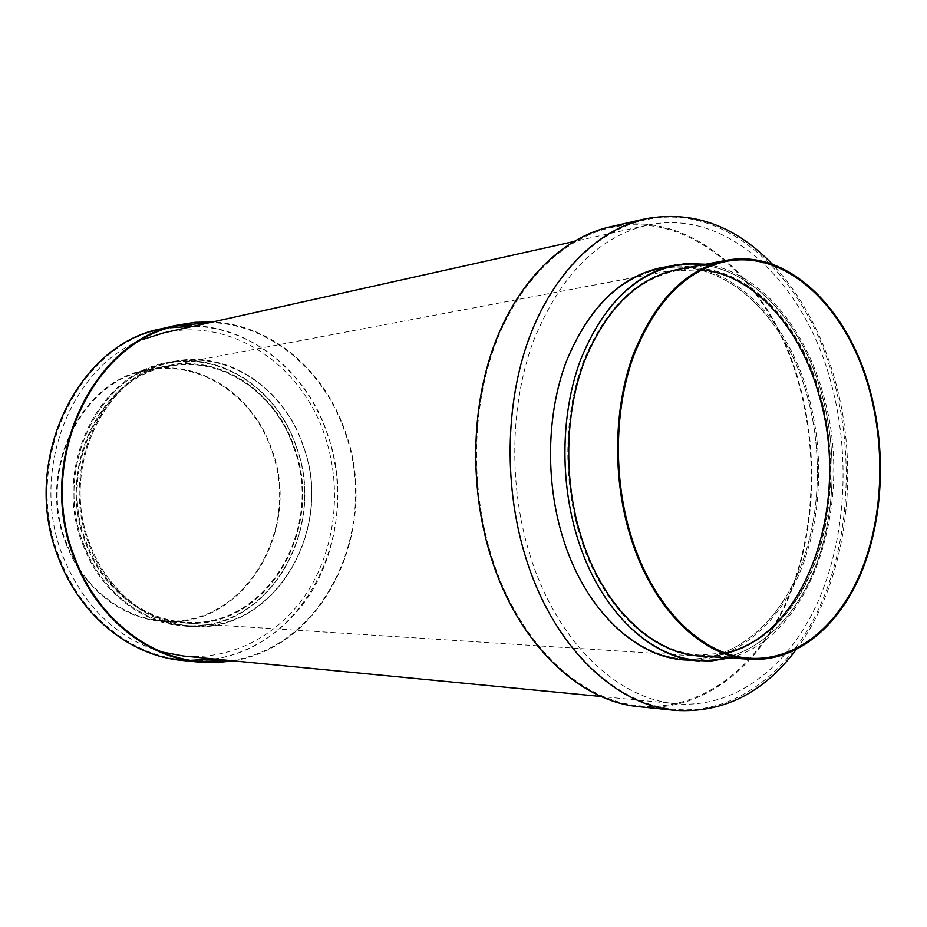 <?xml version="1.0" encoding="UTF-8"?>
<svg xmlns="http://www.w3.org/2000/svg" width="927" height="927" viewBox="0 0 927 927"><rect width="100%" height="100%" fill="white"/><g stroke="black" fill="none" stroke-linecap="round" stroke-linejoin="round"><path stroke-width="0.7" stroke-dasharray="4.63 3.48" d="M639.526 706.756C699.746 712.353 754.682 670.789 784.717 606.779C814.555 542.33 819.827 458.61 799.769 385.25C772.933 283.592 692.539 207.602 610.093 226.825M796.05 649.781C846.224 583.071 860.905 473.709 835.401 381.518C822.469 334.427 801.473 295.342 772.411 264.253M684.902 659.954C731.739 662.77 774.52 628.958 797.938 576.861C821.183 524.439 825.042 456.327 808.796 396.837C787.15 315.041 724.555 254.925 660.858 267.729M729.746 657.95C811.89 636.907 854.903 502.596 823.5 395.412C804.984 326.408 758.692 271.611 705.609 264.241M700.43 656.061C746.061 658.668 787.707 625.354 810.476 574.08C833.095 522.48 836.791 455.458 820.893 396.918C799.723 316.501 738.761 257.416 676.745 269.699M701.843 269.745L676.281 270.788C636.339 279.398 605.598 310.012 584.033 362.631C564.925 413.836 563.604 479.943 580.905 535.667C602.399 606.073 651.924 652.863 699.839 655.041L725.343 652.944M577.451 537.672C599.479 609.699 650.105 657.544 699.074 659.931C745.725 662.701 788.274 628.726 811.542 576.443C834.648 523.825 838.437 455.493 822.237 395.783C800.661 313.708 738.356 253.314 674.926 266.026C634.068 274.96 602.608 306.397 580.545 360.336C561.009 412.828 559.688 480.592 577.451 537.672C559.688 480.592 561.009 412.828 580.545 360.336C602.608 306.397 634.068 274.96 674.926 266.026C738.356 253.314 800.661 313.708 822.237 395.783C838.437 455.493 834.648 523.825 811.542 576.443C788.274 628.726 745.725 662.701 699.074 659.931C650.105 657.544 599.479 609.699 577.451 537.672M563.002 537.857C584.949 609.155 635.424 656.548 684.323 658.946C730.905 661.716 773.454 628.077 796.745 576.258C819.885 524.126 823.721 456.374 807.544 397.208C786.015 315.864 723.744 256.119 660.406 268.807C619.618 277.718 588.205 308.888 566.177 362.318C546.663 414.299 545.319 481.368 563.002 537.857C545.319 481.368 546.663 414.299 566.177 362.318C588.205 308.888 619.618 277.718 660.406 268.807C723.744 256.119 786.015 315.864 807.544 397.208C823.721 456.374 819.885 524.126 796.745 576.258C773.454 628.077 730.905 661.716 684.323 658.946C635.424 656.548 584.949 609.155 563.002 537.857M526.327 558.958C553.801 646.455 615.25 704.416 674.717 709.329C734.937 714.868 789.653 672.411 819.491 607.255C849.12 541.646 854.254 456.536 834.173 381.889C807.313 278.494 727.15 200.835 644.717 219.966C597.428 230.707 553.002 274.01 528.935 339.282C505.064 404.624 503.882 488.575 526.327 558.958M492.411 558.9C519.572 644.219 580.522 700.882 639.734 705.818C699.7 711.333 754.393 669.943 784.288 606.188C814.01 541.994 819.248 458.598 799.259 385.528C772.527 284.299 692.492 208.656 610.429 227.741C563.349 238.436 519.178 280.881 495.227 344.635C471.472 408.436 470.221 490.267 492.411 558.9M233.28 660.858C326.362 646.061 379.954 526.837 345.644 432.689C325.539 371.553 272.399 324.693 212.503 322.005M181.762 660.383C233.604 665.366 283.21 637.428 311.263 592.202C339.166 546.721 345.168 486.524 327.671 434.566C304.299 362.26 232.295 312.017 161.425 328.772M89.085 544.473C106.547 591.82 148.285 624.172 190.649 626.525C274.844 634.045 335.029 529.132 303.268 445.806C284.682 389.201 229.166 350.186 174.392 361.298C105.33 371.24 57.671 467.347 89.085 544.473M82.839 544.555C100.232 591.588 141.796 623.732 184.01 626.073C267.903 633.581 327.949 529.294 296.292 446.478C277.776 390.221 222.434 351.484 167.845 362.55C99.038 372.48 51.576 467.95 82.839 544.555M85.713 543.245C102.688 589.236 143.407 620.673 184.728 622.84C266.373 629.908 324.798 528.309 293.929 447.567C275.864 392.793 222.04 355.076 168.957 365.678C101.669 375.18 55.191 468.413 85.713 543.245M65.956 543.523C82.7 588.541 122.874 619.34 163.708 621.484C244.415 628.494 302.411 528.865 271.866 449.688C254.01 395.98 200.742 359.108 148.274 369.595C81.761 379.039 35.898 470.325 65.956 543.523M271.402 449.908C253.627 396.478 200.661 359.815 148.482 370.209C82.283 379.56 36.617 470.406 66.524 543.268C83.175 588.089 123.187 618.738 163.847 620.847C244.114 627.776 301.785 528.668 271.402 449.908M293.801 447.753C275.829 393.257 222.306 355.736 169.502 366.246C102.503 375.667 56.223 468.483 86.593 542.979C103.5 588.784 144.044 620.082 185.191 622.202C266.408 629.201 324.52 528.1 293.801 447.753M296.165 446.663C277.741 390.684 222.689 352.133 168.401 363.117C99.884 372.955 52.596 468.019 83.72 544.288C101.031 591.125 142.445 623.141 184.485 625.447C267.949 632.863 327.671 529.085 296.165 446.663C327.671 529.085 267.949 632.863 184.485 625.447C142.445 623.141 101.031 591.125 83.72 544.288C52.596 468.019 99.884 372.955 168.401 363.117C222.689 352.133 277.741 390.684 296.165 446.663M303.141 445.991C284.647 389.664 229.421 350.846 174.936 361.866C106.176 371.727 58.702 467.405 89.965 544.207C107.358 591.356 148.946 623.581 191.124 625.899C274.89 633.338 334.751 528.923 303.141 445.991C334.751 528.923 274.89 633.338 191.124 625.899C148.946 623.581 107.358 591.356 89.965 544.207C58.702 467.405 106.176 371.727 174.936 361.866C229.421 350.846 284.647 389.664 303.141 445.991M213.859 658.981C307.138 646.304 361.901 528.054 327.567 434.74C307.428 373.871 253.569 327.59 193.453 326.246M170.209 327.752L162.028 329.328C77.868 344.149 20.475 463.048 59.629 558.181C81.147 615.702 131.217 655.227 182.295 659.769L190.603 660.325M230.719 660.615C324.774 647.649 379.78 527.625 345.18 432.897C324.879 371.101 270.626 324.033 209.989 322.561M294.392 447.486C325.307 528.344 266.791 630.117 185.018 623.014C143.65 620.847 102.885 589.375 85.875 543.303C55.319 468.367 101.854 374.983 169.224 365.458C222.399 354.832 276.304 392.608 294.392 447.486M820.279 396.918C836.2 455.505 832.492 522.585 809.839 574.219C787.035 625.54 745.343 658.877 699.653 656.258C651.472 654.033 601.669 606.988 580.047 536.165C562.631 480.105 563.952 413.581 583.164 362.063C604.856 309.108 635.771 278.285 675.945 269.595C738.043 257.289 799.097 316.431 820.279 396.918M530.453 556.582C508.541 487.718 509.746 405.632 533.152 341.773C559.607 276.234 597.428 237.428 646.594 225.354C726.849 206.999 804.995 282.619 831.276 383.558C850.916 456.49 845.945 539.676 817.035 603.79C787.95 667.463 734.601 708.935 675.934 703.755C617.602 699.155 557.324 642.33 530.453 556.582M161.576 651.936C116.64 638.379 83.789 606.606 63.024 556.629C28.922 472.747 70.382 366.605 142.434 339.618M163.581 332.897C232.318 316.941 302.132 365.713 324.89 435.968C341.924 486.513 336.142 545.099 309.062 589.375C281.843 633.408 233.72 660.65 183.395 656.026M699.839 655.041L750.58 658.274M684.323 658.946L699.074 659.931L684.323 658.946M639.734 705.818L674.717 709.329M610.429 227.741L644.717 219.966M660.406 268.807L674.926 266.026L660.406 268.807M676.281 270.788L726.247 261.368M190.649 626.525L184.01 626.073M184.728 622.84L163.708 621.484M169.502 366.246L148.482 370.209M174.936 361.866L168.401 363.117L174.936 361.866M178.297 325.644L162.028 329.328M198.876 661.438L182.295 659.769M191.124 625.899L184.485 625.447L191.124 625.899M185.191 622.202L163.847 620.847M168.957 365.678L148.274 369.595M174.392 361.298L167.845 362.55M699.653 656.258L185.018 623.014M646.594 225.354L573.384 241.657M675.934 703.755L601.275 696.525M675.945 269.595L169.224 365.458"/><path stroke-width="1.39" d="M772.411 264.253C734.81 225.284 692.376 210.162 645.099 218.865L610.093 226.825C562.851 237.59 518.529 280.221 494.485 344.218C470.661 408.274 469.41 490.406 491.704 559.305C518.958 644.914 580.117 701.774 639.526 706.756L675.238 710.383C723.222 713.245 763.489 693.048 796.05 649.781M645.099 218.865C597.648 229.676 553.06 273.175 528.9 338.737C504.948 404.369 503.778 488.691 526.327 559.375C553.906 647.22 615.574 705.401 675.238 710.383M705.609 264.241L686.177 263.523L660.858 267.729C619.873 276.709 588.321 308.054 566.2 361.762C546.594 414.033 545.25 481.461 563.025 538.251C585.076 609.908 635.783 657.521 684.902 659.954L710.546 661.044L729.746 657.95M675.377 264.937C634.335 273.928 602.735 305.539 580.58 359.78C560.951 412.55 559.63 480.684 577.486 538.054C599.63 610.453 650.476 658.529 699.665 660.963M725.968 260.394L676.745 269.699C636.617 278.378 605.725 309.166 584.068 362.075C564.867 413.558 563.546 480.035 580.951 536.049C602.55 606.826 652.307 653.848 700.43 656.061L750.43 659.282C796.223 661.878 837.823 627.44 860.488 574.601C882.979 521.438 886.536 452.469 870.557 392.144C849.271 309.305 788.217 248.077 725.968 260.394C685.69 269.12 654.671 300.788 632.921 355.4C613.674 408.575 612.446 477.382 630.07 535.342C651.959 608.576 702.133 657.104 750.43 659.282M630.766 534.925C652.55 607.822 702.492 656.131 750.58 658.274C796.119 660.824 837.487 626.559 860.024 573.987C882.411 521.09 885.945 452.48 870.036 392.457C848.854 310.047 788.135 249.178 726.247 261.368C686.154 270.035 655.273 301.542 633.628 355.887C614.462 408.784 613.234 477.243 630.766 534.925M725.343 652.944C806.861 635.447 850.754 502.944 819.63 397.289C801.252 328.818 754.601 274.995 701.843 269.745M212.503 322.005L195.226 322.318L178.019 325.006C92.804 340.012 34.612 461.345 74.38 558.494C96.234 617.185 146.987 657.475 198.679 662.098L216.095 662.666L233.28 660.858M178.019 325.006L161.425 328.772C76.987 343.708 19.432 463.002 58.725 558.46C80.325 616.154 130.533 655.795 181.762 660.383L198.679 662.098M193.453 326.246L170.209 327.752M209.989 322.561L178.297 325.644C93.372 340.545 35.365 461.426 74.983 558.216C96.756 616.722 147.347 656.861 198.876 661.438L230.719 660.615M190.603 660.325L213.859 658.981M142.434 339.618L163.581 332.897L573.384 241.657M601.275 696.525L183.395 656.026L161.576 651.936"/></g></svg>
